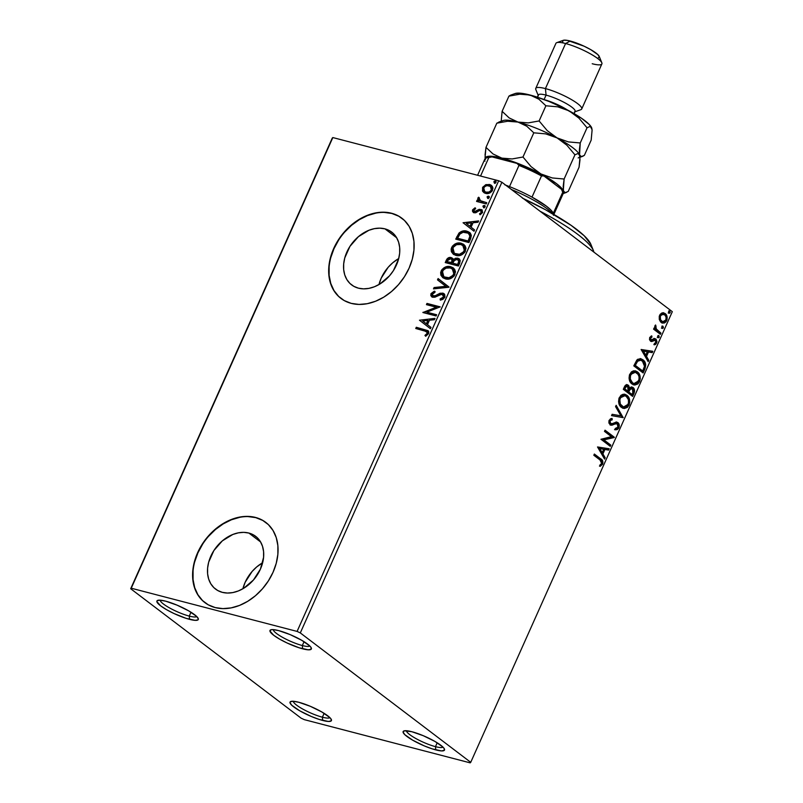 <?xml version="1.0" encoding="UTF-8"?>
<svg xmlns="http://www.w3.org/2000/svg" width="803" height="803" viewBox="0 0 803 803"><rect width="100%" height="100%" fill="white"/><g stroke="black" fill="none" stroke-linecap="round" stroke-linejoin="round"><path stroke-width="1.2" d="M293.286 701.27A20.145 3.975 -155.9 0 0 303.323 709.38A20.145 3.975 -155.9 0 0 322.394 717.199L322.726 720.462A22.665 4.477 24.1 0 1 298.616 710.153A22.665 4.477 24.1 0 1 290.847 701.471A22.665 4.477 24.1 0 1 298.756 702.264L310.199 706.249L321.822 711.96L329.712 717.47L330.997 718.926L331.207 720.923L328.297 721.455L319.182 719.428L311.283 716.477L299.649 710.765L291.77 705.255L289.983 702.635L290.274 701.802L293.175 701.26L298.756 702.264A22.665 4.477 24.1 0 1 331.368 719.598A22.665 4.477 24.1 0 1 322.726 720.462L322.394 717.199A20.145 3.975 24.1 0 1 303.323 709.38A20.145 3.975 24.1 0 1 293.286 701.27M324.121 713.335L322.394 717.199L324.121 713.335M406.368 730.72A20.145 3.975 -155.9 0 0 416.406 738.83A20.145 3.975 -155.9 0 0 435.477 746.649L435.798 749.912A22.665 4.477 24.1 0 1 411.688 739.603A22.665 4.477 24.1 0 1 403.919 730.931A22.665 4.477 24.1 0 1 411.829 731.714L423.271 735.699L434.905 741.41L442.784 746.92L444.069 748.376L444.28 750.373L441.379 750.905L432.255 748.878L424.355 745.927L412.732 740.215L404.842 734.705L403.056 732.085L404.431 730.79L411.829 731.714A22.665 4.477 24.1 0 1 444.45 749.058A22.665 4.477 24.1 0 1 435.798 749.912L435.477 746.649A20.145 3.975 24.1 0 1 416.406 738.83A20.145 3.975 24.1 0 1 406.368 730.72M437.203 742.785L435.477 746.649L437.203 742.785M273.221 629.622A20.145 3.975 -155.9 0 0 283.258 637.733A20.145 3.975 -155.9 0 0 302.329 645.542L302.661 648.814A22.665 4.477 24.1 0 1 278.551 638.505A22.665 4.477 24.1 0 1 270.782 629.823A22.665 4.477 24.1 0 1 278.691 630.616L290.134 634.601L301.757 640.312L309.647 645.823L310.932 647.278L311.142 649.266L308.232 649.808L299.117 647.77L287.153 643.022L279.585 639.108L273.713 635.293L269.908 630.987L271.284 629.693L273.11 629.612L278.691 630.616A22.665 4.477 24.1 0 1 311.303 647.951A22.665 4.477 24.1 0 1 302.661 648.814L302.329 645.542A20.145 3.975 24.1 0 1 283.258 637.733A20.145 3.975 24.1 0 1 273.221 629.622M304.056 641.687L302.329 645.542L304.056 641.687M160.148 600.172A20.145 3.975 -155.9 0 0 170.186 608.272A20.145 3.975 -155.9 0 0 189.257 616.092L189.578 619.354A22.665 4.477 24.1 0 1 165.478 609.055A22.665 4.477 24.1 0 1 157.699 600.373A22.665 4.477 24.1 0 1 165.619 601.156L177.061 605.151L188.685 610.862L196.574 616.363L198.361 618.993L198.06 619.816L195.159 620.358L186.045 618.32L174.08 613.572L166.512 609.658L160.64 605.843L156.836 601.527L157.127 600.704L160.038 600.162L165.619 601.156A22.665 4.477 24.1 0 1 198.231 618.501A22.665 4.477 24.1 0 1 189.578 619.354L189.257 616.092A20.145 3.975 24.1 0 1 170.186 608.272A20.145 3.975 24.1 0 1 160.148 600.172M190.984 612.237L189.257 616.092L190.984 612.237M248.86 533.051A33.134 24.783 127.2 0 1 255.635 536.314A33.134 24.783 127.2 0 1 258.124 573.553A33.134 24.783 127.2 0 1 222.331 592.353L217.754 590.526L213.849 587.625L210.787 583.771L208.68 579.104L207.606 573.804L207.606 568.082L208.68 562.15L213.859 550.587L222.341 540.861L232.85 534.457L238.361 532.841L243.771 532.359L248.86 533.051L253.447 534.878L257.341 537.779L260.403 541.634L262.511 546.301L263.585 551.601L263.585 557.322L260.403 569.166L253.437 580.017L243.751 588.238L238.35 590.948L232.83 592.574L227.43 593.046L222.331 592.353A33.134 24.783 127.2 0 1 215.555 589.091A33.134 24.783 127.2 0 1 213.076 551.862A33.134 24.783 127.2 0 1 248.86 533.051L260.604 541.965L248.86 533.051M384.938 228.855A33.134 24.783 127.2 0 1 391.713 232.117A33.134 24.783 127.2 0 1 394.193 269.356A33.134 24.783 127.2 0 1 358.409 288.167L353.822 286.33L349.927 283.439L346.856 279.574L344.748 274.907L343.674 269.617L343.684 263.896L344.758 257.964L349.927 246.391L358.419 236.664L368.918 230.27L374.429 228.644L379.839 228.172L384.938 228.855L389.515 230.692L393.41 233.583L396.481 237.447L398.589 242.115L399.663 247.404L399.663 253.136L398.579 259.058L393.41 270.631L389.505 275.83L379.829 284.051L374.419 286.751L368.908 288.377L363.498 288.859L358.409 288.167A33.134 24.783 127.2 0 1 351.634 284.904A33.134 24.783 127.2 0 1 349.144 247.665A33.134 24.783 127.2 0 1 384.938 228.855L396.672 237.768L384.938 228.855M402.032 218.336A50.358 37.661 -52.8 0 0 391.824 213.447L391.563 213.247A50.358 37.661 127.2 0 1 401.861 218.205A50.358 37.661 127.2 0 1 405.635 274.797A50.358 37.661 127.2 0 1 351.242 303.373L358.981 304.427L367.202 303.705L375.583 301.235L383.804 297.12L391.543 291.509L398.509 284.623L404.441 276.734L409.098 268.122L412.3 259.148L413.936 250.134L413.946 241.432L412.31 233.382L409.108 226.295L404.451 220.434L398.529 216.027L391.563 213.247L383.824 212.193L375.603 212.915L367.222 215.385L359.001 219.5L351.262 225.111L344.296 231.997L338.364 239.886L333.707 248.488L330.505 257.472L328.869 266.486L328.859 275.188L330.495 283.238L333.697 290.325L338.354 296.187L344.276 300.593L351.242 303.373A50.358 37.661 127.2 0 1 340.944 298.415A50.358 37.661 127.2 0 1 337.17 241.823A50.358 37.661 127.2 0 1 391.563 213.247L391.824 213.447A50.358 37.661 -52.8 0 0 337.481 241.964A50.358 37.661 -52.8 0 0 341.124 298.545M265.954 522.522A50.358 37.661 -52.8 0 0 255.755 517.634L255.484 517.433A50.358 37.661 127.2 0 1 265.783 522.392A50.358 37.661 127.2 0 1 269.567 578.983A50.358 37.661 127.2 0 1 215.174 607.57L222.913 608.614L231.134 607.891L239.515 605.422L247.725 601.306L255.474 595.706L262.44 588.82L268.363 580.92L273.02 572.318L276.232 563.335L277.868 554.321L277.868 545.628L276.242 537.578L273.03 530.482L268.383 524.62L262.451 520.214L255.484 517.433L247.746 516.389L239.535 517.112L231.154 519.581L222.933 523.697L215.194 529.297L208.218 536.183L202.296 544.083L197.638 552.685L194.426 561.668L192.79 570.682L192.79 579.375L194.426 587.425L197.628 594.521L202.286 600.383L208.208 604.789L215.174 607.57A50.358 37.661 127.2 0 1 204.875 602.611A50.358 37.661 127.2 0 1 201.101 546.02A50.358 37.661 127.2 0 1 255.484 517.433L255.755 517.634A50.358 37.661 -52.8 0 0 201.402 546.15A50.358 37.661 -52.8 0 0 205.046 602.742M300.302 632.925L501.895 182.261L672.312 311.674L470.729 762.328L300.302 632.925L297.09 631.419L131.24 588.218L332.833 137.564L498.673 180.765L297.09 631.419L131.24 588.218L130.688 588.74L301.105 718.153L304.327 719.659L470.167 762.85L470.729 762.328L300.302 632.925L297.09 631.419L498.673 180.765L332.833 137.564L332.271 138.086L130.688 588.74L301.105 718.153L304.327 719.659L470.167 762.85L470.729 762.328L672.312 311.674L501.895 182.261L498.673 180.765L501.895 182.261L300.302 632.925M659.283 319.433L660.568 321.903L662.485 323.107L664.573 322.936L666.139 321.622L667.042 319.584L666.982 316.392L665.727 314.073L663.76 312.869L661.833 313.009L660.136 314.385L659.253 316.342L659.283 319.433L661.17 322.445L662.475 323.107L666.671 320.658C667.604 317.356 667.092 314.987 665.155 313.551L662.204 312.889L659.614 315.308L659.283 319.433M660.397 334.319L660.939 333.115L655.86 328.547L655.599 324.994L654.736 326.54L655.128 328.698L654.134 327.935L653.582 329.15L660.397 334.319L660.939 333.115L656.402 329.411L655.599 324.994L654.957 325.737L655.128 328.698L654.134 327.935L653.582 329.15L660.397 334.319M649.707 337.471L649.517 339.679L650.741 341.315L652.086 341.456L654.545 340.02L655.509 340.392L655.83 342.369L654.294 343.664L654.616 344.838L655.74 344.286L656.974 341.787L656.161 339.278L654.606 338.585L650.972 339.9L650.48 338.314L651.986 337.019L651.725 335.865L649.707 337.471L650.46 341.134L651.685 341.546L655.328 340.231L655.76 342.54L654.294 343.664L654.616 344.838L656.653 343.042L655.83 338.986L654.606 338.585L650.972 339.9L650.581 338.023L651.986 337.019L651.725 335.865L649.707 337.471M644.759 369.28L645.722 364.853L644.418 361.32L640.965 358.77L637.642 359.312L633.798 365.867L643.123 372.943L644.759 369.28L644.006 369.089L642.49 372.472L644.006 369.089L644.759 369.28C646.305 364.813 645.692 361.651 642.922 359.794L640.864 358.74L636.879 359.985L633.798 365.867L643.123 372.943L644.759 369.28M626.972 384.707L628.237 385.219C626.762 384.115 625.447 384.747 624.302 387.096L623.309 389.325L632.623 396.401L634.571 390.81L632.864 387.387L630.977 387.126L629.562 388.2L628.759 385.721L626.711 384.707L625.095 385.671L623.309 389.325L632.623 396.401L634.039 393.249C634.912 390.609 634.591 388.702 633.055 387.518L631.409 386.885M623.128 417.64L616.162 405.304L615.57 406.619L620.92 415.824L612.137 414.298L611.545 415.613L623.128 417.64L611.575 415.552L623.128 417.64L616.162 405.304L615.57 406.619L620.92 415.824L612.137 414.298L611.545 415.613L623.128 417.64M610.832 445.133L603.896 439.873L614.355 437.254L605.03 430.177L604.488 431.392L611.444 436.661L600.965 439.271L610.28 446.348L610.832 445.133L610.069 444.942L609.658 445.876L610.069 444.942L610.832 445.133L603.896 439.873L614.235 437.525L605.03 430.177L604.488 431.392L611.444 436.661L600.965 439.271L610.28 446.348L610.832 445.133M600.022 459.958L601.828 462.177L601.447 463.853L599.781 465.178L600.222 466.342L602.631 464.184L602.581 460.691L594.361 454.036L593.818 455.251L600.022 459.958L601.668 463.461L599.781 465.178L600.222 466.342L602.631 464.184C603.224 461.404 602.561 459.617 600.654 458.814L594.361 454.036L593.818 455.251L600.022 459.958M597.522 446.96L604.589 459.095L605.181 457.77L602.912 453.886L604.9 449.449L608.604 450.102L609.196 448.777L597.522 446.96L604.589 459.095L605.181 457.77L602.912 453.886L604.9 449.449L608.604 450.102L609.196 448.777L597.522 446.96M616.553 423.582L615.459 423.281L617.306 423.783L617.898 427.186L615.239 428.471L615.269 429.816L618.892 427.818L619.274 425.429L618.641 423.442L616.393 422.067L611.876 423.763L610.551 423.522L609.949 421.414L610.802 420.19L612.217 419.839L612.077 418.453L610.501 418.825L608.985 420.682L608.905 423L610.431 425.018L612.087 425.148L616.212 423.482L617.858 424.446L617.898 427.186L615.239 428.471L615.269 429.816L617.196 429.585L618.551 428.441L618.892 427.818L618.139 427.628L614.516 429.625M621.492 407.452L624.302 408.516L627.404 407.382L629.08 405.063L629.793 402.012L629.15 398.328L627.685 395.999L625.055 394.353L622.998 394.303L620.91 395.347L618.952 398.449L618.561 401.62L619.464 404.963L621.08 407.121L623.319 408.376L629.08 405.063C630.305 400.486 629.572 397.234 626.882 395.287L625.025 394.343L619.233 397.716C618.039 402.283 618.802 405.525 621.492 407.452M631.991 383.995L634.792 385.059L637.903 383.924L639.569 381.606L640.282 378.554L639.65 374.871L638.174 372.542L635.544 370.896L633.497 370.845L631.399 371.899L629.442 374.991L629.05 378.163L629.953 381.505L631.58 383.663L633.818 384.918L639.569 381.606C640.804 377.029 640.071 373.776 637.371 371.829L635.514 370.886L629.733 374.258C628.538 378.825 629.291 382.067 631.991 383.995M641.125 349.486L648.182 361.621L648.774 360.306L646.515 356.412L648.493 351.985L652.207 352.627L652.799 351.312L641.125 349.486L648.182 361.621L648.774 360.306L646.515 356.412L648.493 351.985L652.207 352.627L652.799 351.312L641.125 349.486M658.018 337.661L659.253 337.24L658.5 337.049L658.169 335.443L658.5 337.049L659.253 337.24L658.34 335.493L658.922 335.644L657.697 336.066L658.018 337.661L659.293 337.13L658.781 335.554L657.617 336.306L658.299 337.812M662.184 328.367L663.408 327.945L662.656 327.744L662.334 326.148L662.656 327.744L663.408 327.945L662.505 326.189L663.087 326.339L661.863 326.761L662.184 328.367L663.459 327.825L662.947 326.249L661.772 327.002L662.465 328.507M668.969 313.2L670.194 312.779L669.441 312.578L669.12 310.982L669.441 312.578L670.194 312.779L669.29 311.022L669.873 311.173L668.638 311.594L668.969 313.2L670.244 312.658L669.732 311.092L668.558 311.835L669.25 313.341M484.058 192.74L482.683 191.315L484.701 193.081L486.919 193.573L490.101 192.81L491.958 191.214L492.942 188.153L492.339 186.416L490.382 184.77L486.116 184.59L482.794 187.139L482.483 190.933L483.215 191.716L483.085 188.022L482.553 187.621L482.683 191.315L485.574 193.382C488.294 194.125 490.613 193.071 492.53 190.221L491.316 185.302L489.549 184.479L485.594 184.77L482.553 187.621L483.085 188.022L486.136 185.172L485.594 184.77L489.549 184.479L491.577 185.523M486.206 203.932L486.748 202.717L480.284 200.82L478.919 199.355L479.391 198.06L478.628 197.217L478.026 197.809L477.745 199.174L478.528 200.579L477.112 200.208L476.57 201.423L486.206 203.932L486.748 202.717L479.742 200.469L480.816 201.232L478.628 197.217L477.885 198.05L478.528 200.579L477.112 200.208L476.57 201.423L486.206 203.932M474.483 211.48L473.85 210.015L475.567 208.73L475.055 207.796L472.525 210.055L472.525 211.41L473.7 212.604L475.788 212.755L479.331 210.587L480.887 210.777L481.268 212.434L479.511 213.829L480.094 214.762L482.633 212.303L481.78 209.713L479.21 209.322L474.623 211.53L473.77 210.286L475.567 208.73L475.055 207.796L472.636 209.784L473.168 210.185L475.587 208.208L473.168 210.185L472.636 209.784L473.198 212.323L474.131 212.755L475.788 212.755L479.331 210.587L481.138 211.028M470.568 238.892L471.351 235.389L470.337 233.191L467.968 231.545L464.144 230.862L459.175 232.88L455.733 239.123L468.932 242.556L470.568 238.892L469.494 232.398L466.844 231.174C464.214 230.29 461.595 230.933 458.965 233.101L455.733 239.123L468.932 242.556L470.568 238.892M458.433 266.014L460.239 260.814L459.527 259.188L457.77 258.164L455.472 258.235L453.283 259.77L451.888 257.853L449.068 257.572L447.08 258.887L445.243 262.581L458.433 266.014L459.848 262.862L459.075 258.777L457.77 258.164L453.283 259.77L451.135 257.562C449.048 257.04 447.422 257.974 446.237 260.343L445.243 262.581L458.433 266.014M448.937 287.243L438.097 278.551L437.505 279.876L445.795 286.32L434.072 287.544L433.49 288.869L449.028 287.042L438.097 278.551L437.505 279.876L445.795 286.32L434.072 287.544L433.49 288.869L448.937 287.243M436.641 314.746L426.825 312.186L440.164 306.856L426.975 303.424L426.433 304.638L436.27 307.198L422.9 312.528L436.089 315.96L436.641 314.746L426.825 312.186L440.164 306.856L426.975 303.424L426.433 304.638L436.27 307.198L422.9 312.528L436.089 315.96L436.641 314.746M424.536 330.786L427.296 332.492L426.945 333.757L424.948 335.393L425.68 336.276L428.541 333.697L428.792 331.94L427.989 330.685L416.295 327.283L415.753 328.497L426.744 331.599L427.176 333.355L424.948 335.393L425.68 336.276L428.541 333.697L427.959 330.655L416.295 327.283L415.753 328.497L424.536 330.786M419.467 320.206L430.398 328.698L430.99 327.383L427.487 324.653L429.464 320.226L434.413 319.704L435.005 318.389L419.467 320.206L430.398 328.698L430.99 327.383L427.487 324.653L429.464 320.226L434.413 319.704L435.005 318.389L419.467 320.206M442.162 294.289L443.939 297.481L442.443 298.836L440.636 299.378L443.939 297.481L443.407 297.07L440.104 298.967L440.767 300.051L440.104 298.967L440.335 300.131L444.952 296.959L444.711 294.54L443.025 293.175L440.024 293.246L435.045 295.855L433.279 296.036L432.195 294.37L434.955 292.342L434.062 291.328L430.97 293.647L430.809 295.534L431.793 296.829L434.774 297.24L441.811 294.219L443.226 294.942L443.577 296.588L442.764 297.903L440.104 298.967L440.335 300.131L442.824 299.368L444.802 297.341L443.918 293.637L442.724 293.075L435.306 295.745L432.676 295.755L433.208 296.166L432.315 294.008L434.955 292.342L434.564 291.178L430.97 293.647L431.663 296.729L432.787 297.261L435.075 297.16L440.686 294.35L443.156 294.872M445.384 278.872L450.553 278.571L454.197 275.931L455.502 271.715L454.639 269.346L452.952 267.66L450.142 266.586L446.89 266.596L444.2 267.62L441.871 269.688L440.636 272.508L440.897 275.178L442.764 277.627L445.384 278.872C449.118 279.906 452.32 278.47 454.98 274.576L453.283 267.901L450.754 266.716C446.98 265.652 443.758 267.098 441.078 271.053L442.764 277.617L445.384 278.872M455.883 255.414L461.042 255.113L464.686 252.473L465.991 248.257L465.128 245.889L463.451 244.202L460.631 243.128L457.389 243.138L454.689 244.162L452.36 246.23L451.125 249.05L451.386 251.72L453.263 254.17L455.883 255.414C459.607 256.448 462.809 255.013 465.479 251.118L463.783 244.443L461.243 243.259C457.469 242.195 454.247 243.64 451.567 247.605L453.253 254.16L455.883 255.414M463.06 222.742L473.991 231.234L474.583 229.909L471.08 227.189L473.067 222.762L478.016 222.24L478.608 220.915L463.06 222.742L473.991 231.234L474.583 229.909L471.08 227.189L473.067 222.762L478.016 222.24L478.608 220.915L463.06 222.742M483.557 207.535L484.811 207.214L485.072 205.949L484.058 205.468L483.035 206.01L483.557 207.535L485.112 206.803L484.46 205.508L482.914 206.23L483.697 207.756M487.722 198.231L488.967 197.909L489.238 196.645L488.214 196.163L487.2 196.715L487.531 198.16L489.268 197.508L488.625 196.203L487.07 196.936L487.863 198.451M494.507 183.064L495.752 182.743L496.023 181.478L494.999 180.996L493.986 181.548L494.317 183.004L496.053 182.341L495.411 181.036L493.855 181.769L494.648 183.285M262.722 520.424L255.755 517.634L248.017 516.59M239.796 517.313L231.415 519.782L223.204 523.897L215.455 529.508L208.489 536.384M202.567 544.283L197.909 552.886L194.697 561.869M193.061 570.883L193.061 579.575L194.687 587.625L197.899 594.722L202.547 600.584M398.79 216.228L391.824 213.447L384.085 212.393M375.864 213.116L367.493 215.585L359.272 219.701L351.533 225.312L344.557 232.197M338.635 240.087L333.978 248.699L330.766 257.673M329.13 266.686L329.13 275.389L330.766 283.439L333.968 290.525L338.625 296.387M398.71 258.556A33.134 24.783 -52.8 0 0 378.976 284.553L381.214 278.139L388.18 267.279L392.767 262.752L398.71 258.556M262.641 562.752A33.134 24.783 -52.8 0 0 242.897 588.74L245.146 582.326L252.112 571.475L256.699 566.938L262.641 562.752M428.33 330.946L416.827 327.694L416.396 328.668L416.295 327.283L428.22 330.886M427.035 331.85L427.818 333.446L425.48 335.805L425.821 336.206L424.948 335.393L425.48 335.805L427.708 333.757L426.985 331.82M430.398 328.688L419.999 320.608L430.398 328.688M426.895 324.191L428.411 320.798L427.879 320.397L428.411 320.798L426.895 324.191L426.363 323.79L426.895 324.191M422.689 320.939L427.879 320.397L426.363 323.79L422.689 320.939L427.879 320.397L426.363 323.79L422.689 320.939M423.542 312.688L423.02 312.267L423.552 312.668L436.802 307.609L436.27 307.198L436.802 307.609L423.552 312.668M427.066 304.809L427.507 303.825L426.975 303.424L440.054 307.097L427.507 303.825L427.066 304.809M427.357 312.598L436.531 314.987L427.357 312.598M443.075 294.831L444.099 296.046L443.939 297.481L442.694 294.691M431.944 296.919L430.97 293.647L431.502 294.049L435.096 291.579L431.793 293.527L431.572 296.458M433.279 296.036L435.838 296.146L435.306 295.745L435.838 296.146L437.826 294.992L437.294 294.591L443.256 293.476L442.724 293.075L444.179 293.858M444.4 294.008L440.556 293.647L435.316 296.357L433.259 296.197M434.232 288.789L434.072 287.544L446.327 286.721L437.505 279.876L438.036 280.277L438.629 278.962L438.036 280.277L446.327 286.721L434.604 287.946L434.232 288.789M443.055 277.828L441.61 271.464C444.29 267.499 447.512 266.054 451.286 267.128L453.554 268.112L450.051 266.887L446.046 267.409M444.732 268.031L442.403 270.089L441.168 272.91L441.429 275.58L443.296 278.029M441.429 275.58L441.69 276.152M443.015 269.356L442.403 270.089M444.089 276.864L446.458 278.059C449.429 278.902 451.999 277.768 454.147 274.666L453.615 274.265C451.467 277.366 448.897 278.49 445.926 277.657L443.818 276.664L442.453 271.354C444.631 268.232 447.211 267.088 450.202 267.931L452.3 268.915L454.147 274.666L452.561 269.125L454.167 270.922L454.568 272.92L453.856 275.228L451.647 277.356L449.509 278.159L444.681 277.296M453.263 269.688L453.896 270.43M453.073 258.717L449.6 257.974L447.612 259.289L445.886 262.742L446.779 260.754L446.237 260.343L446.779 260.754C447.954 258.375 449.58 257.452 451.667 257.964L452.561 258.335M459.547 259.128L456.516 258.506L453.815 260.182L453.283 259.77L453.815 260.182L458.302 258.566L457.77 258.164L459.336 258.988M449.6 257.974L448.877 258.235M459.226 261.085L458.654 260.242L459.035 262.862M457.228 259.379L458.784 261.236L457.63 264.448L452.721 263.173L458.162 264.849L457.63 264.448L458.162 264.849L458.784 263.464L458.242 263.063L457.63 264.448L452.721 263.173L454.719 259.951L457.228 259.379C458.794 259.911 459.135 261.136 458.242 263.063L458.784 263.464L458.162 264.849L452.721 263.173L454.016 260.664L457.228 259.379L458.262 259.971M451.999 259.6L452.41 262.029M452.179 262.601L447.141 261.718L451.898 263.223L447.141 261.718L448.556 259.218L450.613 258.787C452.129 259.249 452.47 260.383 451.647 262.2L451.898 263.223L452.179 262.601L451.898 263.223L447.672 262.119L447.141 261.718L447.703 260.453L450.613 258.787L451.969 259.58L451.647 262.2L452.179 262.601C453.002 260.784 452.661 259.65 451.145 259.188M458.784 263.464C459.667 261.537 459.326 260.313 457.76 259.781M450.613 258.787L451.667 259.379M453.544 254.38L452.099 248.007C454.779 244.042 458.001 242.596 461.775 243.67L464.044 244.654L460.541 243.439L456.546 243.951M455.221 244.574L452.892 246.631L451.657 249.452L451.918 252.122L453.795 254.571M451.918 252.122L452.179 252.694M453.504 245.899L452.892 246.631M463.01 245.638L465.057 248.91L463.532 252.835L459.999 254.702L455.171 253.838M463.763 246.23L464.385 246.973M454.578 253.407L456.947 254.601C459.928 255.444 462.488 254.31 464.636 251.209L464.104 250.807C461.956 253.909 459.396 255.033 456.415 254.2L454.307 253.206L452.942 247.896C455.12 244.774 457.71 243.63 460.701 244.473L462.799 245.457L464.636 251.209L463.05 245.668M470.026 232.8L465.469 231.274L461.384 232.087L458.834 234.346L456.375 239.284L457.339 237.136L456.807 236.734L457.339 237.136L459.497 233.502L458.965 233.101L459.497 233.502C462.126 231.334 464.746 230.692 467.376 231.575L469.755 232.609M469.002 233.803L470.347 236.755L468.651 241.392L457.63 238.26L458.162 238.662L457.63 238.26L459.918 234.064C462.026 232.208 464.144 231.655 466.292 232.388L468.38 233.332L470.347 236.755L468.651 233.553M469.815 236.353L468.701 239.685L469.233 240.087L470.347 236.755L469.815 236.353L468.119 240.99L468.651 241.392L469.233 240.087L468.701 239.685L468.119 240.99L457.63 238.26L459.918 234.064L463.1 232.258L468.149 233.171L469.394 234.446L469.815 236.353M474.001 231.224L463.592 223.144L474.001 231.224M470.498 226.717L472.013 223.324L471.481 222.923L472.013 223.324L470.498 226.717L469.966 226.316L470.498 226.717M466.292 223.475L471.481 222.923L469.966 226.316L466.292 223.475L471.481 222.923L469.966 226.316L466.292 223.475M474.623 211.53L475.627 211.46L474.443 211.42M477.173 210.506L475.627 211.46L476.169 211.872L477.705 210.918L477.173 210.506L477.705 210.918L479.742 209.734L479.21 209.322L477.173 210.506M480.385 210.547L481.8 212.835L480.294 214.13L481.8 212.835L481.268 212.434L479.511 213.829L480.094 214.762L482.513 212.604L481.87 209.784L479.21 209.322L482.121 210.005M481.419 211.179L481.8 212.835L481.178 211.038M473.479 212.504L473.168 210.185L473.499 212.524M472.947 211.259L473.228 212.173M482.312 210.115L479.742 209.734L476.37 211.791L474.744 211.751M484.089 207.937L482.914 206.23L483.446 206.642L484.992 205.909L484.46 205.508L485.062 205.939M485.183 205.98L483.567 206.421L483.737 207.776M477.203 201.583L477.644 200.609L477.112 200.208L479.06 200.981L477.885 198.05L478.417 198.461L479.16 197.618L478.247 199.214L479.06 200.981L477.644 200.609L477.203 201.583M480.284 200.82L483.215 202.055M482.392 201.824L479.762 200.389M488.254 198.632L487.07 196.936L489.157 196.615L488.625 196.203L489.228 196.635M489.338 196.675L487.732 197.116L487.893 198.482M491.677 185.583L488.174 184.7L484.36 186.266L482.683 189.538L484.089 192.77M490.713 186.607L491.617 188.374L490.914 190.652L488.927 192.058L486.126 192.168L486.658 192.569C488.676 193.162 490.412 192.409 491.878 190.321L491.346 189.92L491.446 191.054L489.459 192.459L486.979 192.64L484.922 191.656L483.627 190.08L483.587 188.324L484.781 186.587L486.929 185.623L490.422 186.366L491.346 189.92C489.88 192.007 488.144 192.76 486.126 192.168L484.691 191.505L483.727 187.932C485.233 185.864 486.999 185.112 489.017 185.704L491.677 187.5L492.028 189.93M484.982 191.696L486.658 192.569L484.761 191.475M486.026 192.359L485.454 192.068M491.878 190.321L490.673 186.577M495.039 183.465L493.855 181.769L495.943 181.448L495.411 181.036L496.013 181.468M496.124 181.508L494.518 181.95L494.678 183.315M450.202 267.931L452.731 269.286L453.805 270.922L453.976 273.1L452.972 275.349L448.977 277.748L444.149 276.894L442.082 273.652L443.095 270.27L446.046 268.142L450.202 267.931M460.701 244.473L463.231 245.828L464.295 247.465L464.465 249.643L463.472 251.891L459.467 254.29L454.639 253.437L452.691 250.827L453.233 247.344L456.536 244.684L460.701 244.473M196.755 616.543A20.145 3.975 24.1 0 1 189.257 616.092A20.145 3.975 -155.9 0 0 196.755 616.543M309.828 645.993A20.145 3.975 24.1 0 1 302.329 645.542A20.145 3.975 -155.9 0 0 309.828 645.993M442.965 747.101A20.145 3.975 24.1 0 1 435.477 746.649A20.145 3.975 -155.9 0 0 442.965 747.101M329.892 717.641A20.145 3.975 24.1 0 1 322.394 717.199A20.145 3.975 -155.9 0 0 329.892 717.641M130.688 588.74L332.833 137.564L130.688 588.74M599.801 466.001L601.879 463.983L602.029 460.922L594.24 454.317L599.901 458.623C601.808 459.416 602.471 461.203 601.879 463.983L602.631 464.184L601.879 463.983L599.47 466.141M608.423 448.646L607.851 449.901L608.604 450.102L604.147 449.258L604.9 449.449L604.147 449.258L602.16 453.685L605.181 457.77L604.418 457.569L604.107 458.272L604.418 457.569L602.16 453.685L604.147 449.258L607.851 449.901L608.423 448.646M599.068 448.375L602.19 452.641L599.068 448.375L603.705 449.248L599.068 448.375L603.705 449.248L602.19 452.641L599.068 448.375M604.91 430.458L614.355 437.254L603.143 439.673L610.069 444.942L603.143 439.673L613.602 437.053L604.91 430.458M616.212 423.482L613.07 424.165L617.306 423.783M611.464 419.638L609.326 420.842L612.217 419.839L611.464 419.638L611.354 418.554L611.464 419.638L612.217 419.839L612.077 418.453L609.136 420.3L610.049 424.767L611.745 425.229L613.823 424.365L610.491 425.048M610.049 424.767L611.745 425.229M610.551 423.522L610.079 421.043L609.326 420.842L609.798 423.332L611.063 423.783L617.858 422.579L616.252 421.956M611.183 419.668L609.778 420.2L609.116 421.987L609.798 423.332L611.324 423.512M616.604 422.077L617.105 422.378C618.491 423.462 618.842 425.209 618.139 427.628L618.892 427.818C619.595 425.409 619.243 423.663 617.858 422.579M614.988 429.635L617.387 428.752L618.541 426.022L617.888 423.241L616.152 421.936M618.41 426.845L618.541 426.022M610.521 423.623L609.969 423.442M610.099 424.978L615.158 423.332M615.881 405.927L622.466 417.239L623.218 417.43L622.375 417.44L615.881 405.927M624.634 394.253L626.119 395.096C628.819 397.033 629.552 400.296 628.317 404.863L629.08 405.063L628.317 404.863L622.947 408.265M622.546 408.175L625.647 407.844M626.531 407.292L628.608 404.13L628.96 400.336L627.635 396.692L624.302 394.153M622.726 406.79L621.622 406.278M624.834 395.738L619.464 398.188L624.834 395.738L626.33 396.501C628.518 398.057 629.11 400.677 628.097 404.371L623.529 407.001L620.338 405.134L619.203 402.945L618.962 400.024L621.231 396.05M621.642 395.809L624.122 395.558M621.281 406.047L622.034 406.238C619.866 404.692 619.254 402.072 620.217 398.388L619.464 398.188C618.501 401.871 619.113 404.491 621.281 406.047L623.529 407.001M628.237 385.219L627.484 385.018L628.809 388L629.562 388.2L628.237 385.219L626.591 384.567M631.8 387.016L633.055 387.518L628.809 388L628.006 385.52L626.501 384.547M633.055 387.518L632.302 387.327C633.838 388.511 634.159 390.419 633.286 393.058L634.039 393.249L633.286 393.058L632.001 395.929L633.818 390.619L633.155 388.261L631.499 386.905M631.76 388.532L629.241 389.174L629.994 389.375L629.241 389.174L628.267 391.021L629.02 391.222L627.996 391.633L628.749 391.834L629.994 389.375L632.513 388.732L632.834 393.079L632.212 394.464L631.459 394.273L627.996 391.633L629.532 388.833L631.178 388.24M626.681 386.062L624.614 387.387L625.718 386.002L627.715 386.444L628.066 390.489L627.043 390.91L624.051 388.642L624.614 387.387L624.051 388.642L624.804 388.843L625.366 387.578L624.614 387.387L627.715 386.444L628.629 388.1L627.795 391.111L624.051 388.642L627.795 391.111L624.804 388.843L626.189 386.373L627.715 386.444M631.188 388.25L632.714 388.903L633.437 390.539L632.212 394.464L627.996 391.633L631.459 394.273L628.749 391.834L630.606 388.752L632.513 388.732M635.123 370.805L636.618 371.638C639.308 373.576 640.041 376.838 638.817 381.405L639.569 381.606L638.817 381.405L633.437 384.808M633.045 384.717L636.137 384.386M637.02 383.834L639.098 380.672L639.459 376.878L638.134 373.234L635.514 370.886M633.216 383.332L630.827 381.676L629.442 378.223L629.833 375.021L631.72 372.592M632.142 372.351L634.621 372.1M635.324 372.281L629.953 374.73L635.324 372.281L636.829 373.044C639.007 374.599 639.6 377.219 638.596 380.913L634.029 383.543L631.77 382.589L634.029 383.543M632.523 382.78C630.355 381.234 629.753 378.614 630.706 374.931L629.953 374.73C629 378.424 629.602 381.034 631.77 382.589L632.523 382.78L630.295 379.066L630.475 375.523L632.473 372.783L635.374 372.301L638.054 374.328L639.037 376.687L638.997 379.709L636.438 383.282L633.968 383.523L632.523 382.78M640.493 358.66L642.169 359.593C644.939 361.46 645.552 364.622 644.006 369.089L645 365.395L644.508 362.705L642.952 360.286L640.212 358.58M639.64 359.905L636.729 361.099L637.482 361.29L636.729 361.099L634.902 364.391L635.655 364.582L634.902 364.391L634.541 365.184L635.303 365.385L637.482 361.29L640.744 360.176L642.38 360.999L644.508 366.278L642.711 371.006L634.541 365.184L641.948 370.815L634.541 365.184L636.729 361.099L639.278 359.864M640.372 360.095L642.852 361.4L644.428 364.11L644.418 366.73L642.711 371.006L635.303 365.385L637.773 360.979L640.403 360.105M652.016 351.172L651.454 352.437L652.207 352.627L647.74 351.784L648.493 351.985L647.74 351.784L645.763 356.221L648.774 360.306L648.021 360.105L647.71 360.808L648.021 360.105L645.763 356.221L647.74 351.784L651.454 352.437L652.016 351.172M642.661 350.901L645.793 355.167L642.661 350.901L647.308 351.774L642.661 350.901L647.308 351.774L645.793 355.167L642.661 350.901M651.072 336.116L651.986 337.019L649.818 337.832L650.581 338.023L649.818 337.832L650.571 339.87L649.687 338.404L651.072 336.116M651.715 340.07L650.972 339.9M653.853 338.384L654.606 338.585M655.83 338.986L655.077 338.786L655.9 342.841L656.653 343.042L655.9 342.841L653.863 344.638M654.545 340.02L655.328 340.231M653.793 339.82L652.518 340.582L653.271 340.783L650.932 341.345L651.685 341.546L650.791 341.345L653.471 339.94L654.937 340.03M650.46 341.134L651.685 341.546M654.435 344.457L656.222 341.596L655.7 339.448L654.495 338.475M657.888 337.601L658.5 337.049L657.266 337.471M654.003 328.216L655.128 328.698L654.003 328.216M655.118 325.456L656.061 326.118L654.947 326.369L655.7 326.57L654.947 326.369L655.639 329.21L660.939 333.115L660.186 332.914L659.765 333.847L660.186 332.914L655.639 329.21L654.846 327.594L655.118 325.456M657.316 330.726L656.734 330.264M663.087 326.339L662.043 325.998M662.053 328.307L662.656 327.744L661.431 328.166M663.449 312.809L664.402 313.351C666.339 314.796 666.851 317.165 665.918 320.467L666.671 320.658L665.918 320.467L662.094 322.977M661.732 322.916L664.994 321.903L666.47 317.898M666.42 317.155L665.486 314.525L663.73 312.939M661.943 321.541L661.2 321.2M663.569 314.244L659.705 315.75L663.569 314.244L664.613 314.766C666.078 315.81 666.49 317.556 665.828 320.026L662.726 321.742L659.815 319.604L659.363 316.934L660.116 315.037L661.772 314.013L663.388 314.264M660.969 321.039L661.722 321.24C660.247 320.196 659.825 318.43 660.457 315.94L659.705 315.75C659.072 318.229 659.494 319.995 660.969 321.039L662.726 321.742M669.873 311.173L668.829 310.831M668.839 313.14L669.441 312.578L668.216 312.999M603.705 449.248L602.19 452.641L599.821 448.566L603.705 449.248M626.33 396.501L628.408 399.603L628.508 403.166L626.762 406.218L623.479 406.98L620.328 404.11L619.816 399.593L620.819 397.344L622.636 395.889L624.875 395.749L626.33 396.501M647.308 351.774L645.793 355.167L643.414 351.102L647.308 351.774M664.613 314.766L666.018 316.844L665.988 319.634L664.924 321.27L662.696 321.742L660.568 319.805L660.297 316.342L661.953 314.385L664.613 314.766M539.977 211.179A95.687 18.891 24.1 0 1 593.437 250.666A95.687 18.891 24.1 0 1 593.889 252.122A95.687 18.891 -155.9 0 0 539.977 211.179M522.422 198.12L545.578 209.784L571.164 225.382L584.233 235.791L590.867 244.333A90.649 17.897 -155.9 0 0 523.325 198.542M504.776 184.8L509.493 186.607A42.81 8.452 24.1 0 1 532.008 197.116L546.431 206.19L550.958 210.105L553.307 213.297A42.81 8.452 -155.9 0 0 532.008 197.116A42.81 8.452 -155.9 0 0 509.493 186.607A42.81 8.452 -155.9 0 0 505.659 185.122M552.795 213.819A45.319 8.953 -155.9 0 0 511.431 189.508A45.319 8.953 24.1 0 1 552.795 213.819M553.749 214.381L553.357 213.407A42.81 8.452 -155.9 0 0 553.307 213.297L562.783 192.108L553.307 213.297M484.942 161.212A42.81 8.452 24.1 0 1 486.287 157.99A42.81 8.452 24.1 0 1 488.816 157.569L480.555 176.048L488.816 157.569L491.998 156.886L516.991 163.4L518.969 165.418L509.493 186.607L518.969 165.418A42.81 8.452 24.1 0 1 541.483 175.937L543.912 175.967L561.568 189.378L562.783 192.108A42.81 8.452 24.1 0 1 562.833 192.228L562.06 190.331A41.294 8.15 -155.9 0 0 561.568 189.378L562.311 191.325M488.174 157.308L491.998 156.886L516.991 163.4A41.294 8.15 -155.9 0 1 543.912 175.967L541.483 175.937L532.008 197.116L541.483 175.937A42.81 8.452 -155.9 0 0 518.969 165.418L516.991 163.4L523.927 166.181L543.912 175.967L561.568 189.378L562.783 192.108A42.81 8.452 -155.9 0 1 562.943 194.135L553.468 215.324M486.287 157.99L488.214 157.298A41.294 8.15 -155.9 0 1 491.998 156.886L488.816 157.569A42.81 8.452 -155.9 0 0 484.791 159.185L477.594 175.275M574.125 113.635L575.109 111.426A20.145 3.975 -155.9 0 0 565.924 103.366A20.145 3.975 -155.9 0 0 546.07 95.115L544.093 99.552L546.07 95.115A20.145 3.975 24.1 0 1 567.5 104.28A20.145 3.975 24.1 0 1 574.406 111.988L580.84 109.68A25.184 4.969 -155.9 0 0 572.208 100.034A25.184 4.969 -155.9 0 0 545.428 88.591A25.184 4.969 -155.9 0 0 535.812 89.545L538.381 95.878A20.145 3.975 24.1 0 1 546.07 95.115L545.428 88.591L565.583 43.523L570.26 41.033A20.145 3.975 -155.9 0 0 563.224 40.341L556.79 42.649A25.184 4.969 24.1 0 1 565.583 43.523A25.184 4.969 -155.9 0 0 555.917 43.352L535.752 88.42A25.184 4.969 24.1 0 1 545.428 88.591A25.184 4.969 24.1 0 1 570.24 98.899A25.184 4.969 24.1 0 1 581.723 108.977L601.879 63.909A25.184 4.969 -155.9 0 0 590.406 53.831A25.184 4.969 -155.9 0 0 565.583 43.523L545.428 88.591L546.07 95.115A20.145 3.975 -155.9 0 0 538.331 94.975L537.348 97.183M544.856 99.833A20.145 3.975 24.1 0 1 567.139 109.81A20.145 3.975 24.1 0 0 544.856 99.833M501.413 122.106L501.413 122.106A42.81 8.452 24.1 0 1 517.965 122.066L526.768 126.222L533.804 132.816L545.649 133.87L557.021 137.885A42.81 8.452 24.1 0 1 579.575 154.838A42.81 8.452 -155.9 0 0 579.565 154.818A42.81 8.452 -155.9 0 0 557.021 137.885A42.81 8.452 -155.9 0 0 517.965 122.066L507.677 121.243L496.816 123.18L499.737 121.905L496.816 123.18L485.986 147.381L485.062 157.428L485.403 159.486L485.805 157.258L488.846 156.254L501.835 158.121L493.032 153.965L485.986 147.381L496.816 123.18L507.677 121.243L517.965 122.066L522.582 123.752L526.768 126.222L533.804 132.816L522.984 157.017L512.113 158.944L501.835 158.121A42.81 8.452 24.1 0 1 540.901 173.94L531.074 166.643L522.984 157.017L533.804 132.816L545.649 133.87L557.021 137.885L566.848 145.192L574.938 154.818L564.118 179.019L552.273 177.955L540.901 173.94A42.81 8.452 24.1 0 1 563.535 191.124L563.204 186.306L564.118 179.019L574.938 154.818L577.839 153.554L578.923 153.885L580.007 157.107L579.073 167.185L568.253 191.385L565.342 192.66L563.535 191.124A42.81 8.452 24.1 0 1 563.094 193.393L564.118 179.019L552.273 177.955L540.901 173.94L531.074 166.643L522.984 157.017L512.113 158.944L501.835 158.121L493.032 153.965L485.986 147.381L485.082 154.628L485.403 159.486M566.687 192.298L565.342 192.66L568.253 191.385L579.073 167.185L579.987 159.897L579.334 150.251L580.238 142.964L568.394 141.91L557.021 137.885L566.848 145.192L574.938 154.818L577.839 153.554L579.656 155.079A42.81 8.452 24.1 0 1 578.17 157.93M579.565 154.818L580.238 142.964L568.394 141.91L557.021 137.885L547.204 130.588L539.114 120.962L528.233 122.889L517.965 122.066A42.81 8.452 -155.9 0 0 503.019 120.58L498.763 122.106M564.268 192.318L561.277 187.822L556.509 183.656L540.901 173.94L520.886 164.595L501.835 158.121A42.81 8.452 24.1 0 0 485.243 158.572M591.751 128.038L592.102 130.066L591.018 126.854L589.944 126.513L587.033 127.777L580.238 142.964L587.033 127.777L578.943 118.151L569.116 110.854L578.943 118.151L587.033 127.777L589.944 126.513L591.67 127.797A42.81 8.452 -155.9 0 0 591.66 127.787A42.81 8.452 -155.9 0 0 569.116 110.854L557.744 106.829L545.899 105.775L539.114 120.962L545.899 105.775L538.833 99.16L530.06 95.025L538.833 99.16L545.899 105.775L557.744 106.829L569.116 110.854A42.81 8.452 -155.9 0 0 530.06 95.025A42.81 8.452 -155.9 0 0 515.114 93.539L519.521 93.148L530.06 95.025L519.782 94.202L508.911 96.139L510.467 95.226L511.832 94.864L508.911 96.139L502.116 111.326L509.182 117.931L517.965 122.066A42.81 8.452 24.1 0 1 557.021 137.885L547.204 130.588L539.114 120.962L528.233 122.889L517.965 122.066L509.182 117.931L502.116 111.326L501.182 121.373L502.116 111.326L508.911 96.139L519.782 94.202L525.042 94.202L534.437 96.27L549.111 101.509L564.328 108.375L581.502 118.252L589.492 124.726L591.891 129.303M580.398 156.264L579.656 155.079L581.472 156.605L580.398 156.264M582.817 156.244L584.373 155.34L591.169 140.144L592.102 130.066L591.169 140.144L584.373 155.34L581.472 156.605M562.903 42.398L562.461 41.365L563.676 40.22L567.52 40.431L584.042 46.183L590.767 49.656L597.783 54.554L599.369 56.883L598.145 58.037M601.818 62.785L599.249 56.451A20.145 3.975 -155.9 0 0 570.26 41.033L565.583 43.523A25.184 4.969 24.1 0 1 601.818 62.785A25.184 4.969 24.1 0 1 592.212 63.738M427.959 330.655L428.491 331.067M426.744 331.599L427.276 332.01M431.663 296.729L432.195 297.14M452.3 268.915L452.832 269.326M443.818 276.664L444.35 277.075M462.799 245.457L463.331 245.869M454.307 253.206L454.839 253.618M468.38 233.332L468.912 233.733M473.198 212.323L473.73 212.725M490.422 186.366L490.954 186.768M484.691 191.505L485.233 191.907M616.784 423.522L616.031 423.332M610.862 425.178L610.109 424.978M625.025 394.343L624.262 394.143M640.864 358.74L640.101 358.55M640.744 360.176L639.991 359.975M651.293 340.06L650.54 339.86M663.82 312.879L663.067 312.688M593.437 250.666L590.867 244.323M563.084 193.613L566.306 192.459M580.017 157.268L582.436 156.404M515.114 93.539L510.859 95.065"/></g></svg>
